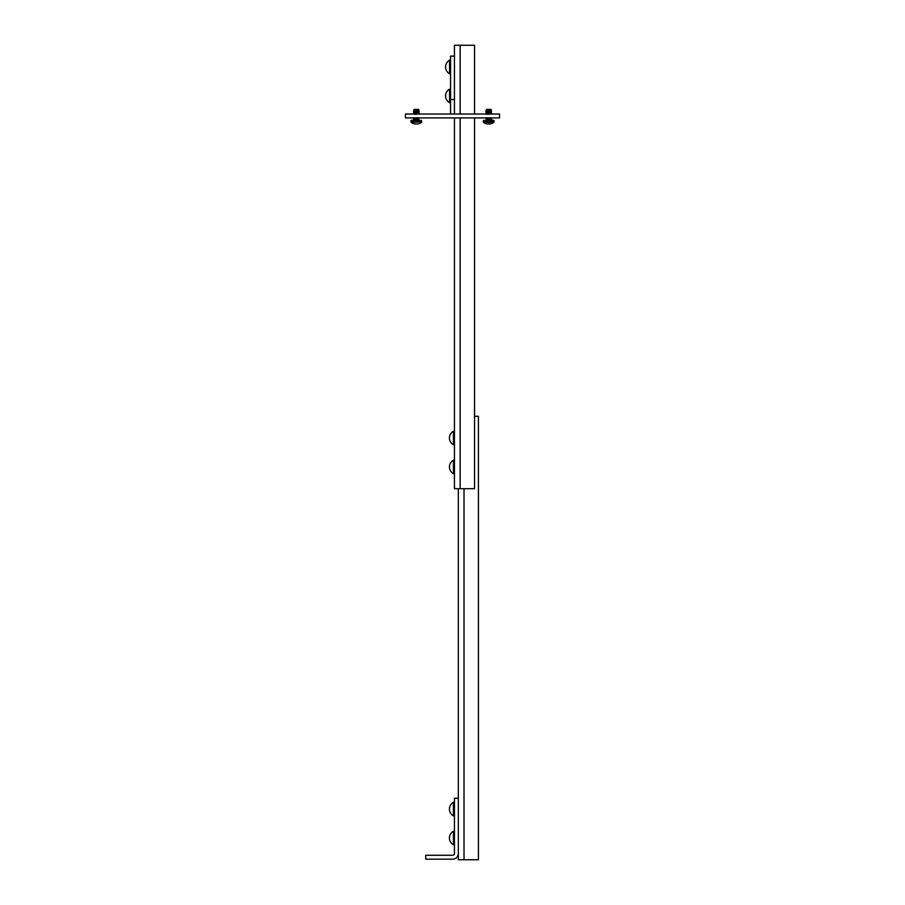 <?xml version="1.0" encoding="UTF-8"?>
<svg xmlns="http://www.w3.org/2000/svg" width="905" height="905" viewBox="0 0 905 905"><rect width="100%" height="100%" fill="white"/><g stroke="black" fill="none" stroke-linecap="round" stroke-linejoin="round"><path stroke-width="1.36" d="M405.44 114.03L405.44 117.91L499.56 117.91L499.56 114.03L405.44 114.03M454.446 56.11L450.554 56.11L450.554 114.03L454.446 114.03L454.446 45.25L474.537 45.25L474.537 114.03M450.554 99.55L454.446 99.55M474.537 117.91L474.537 488.7L454.446 488.7L454.446 117.91M474.537 416.3L478.417 416.3L478.417 859.75L458.326 859.75L458.326 488.7M458.326 798.21L454.446 798.21L454.446 853.46A1.81 1.81 0 0 1 452.636 855.27L425.746 855.27L425.746 859.162L452.636 859.162A5.69 5.69 0 0 0 458.326 853.46M417.081 123.996L417.081 123.996A8.53 3.247 -95.4 0 1 416.877 123.951L415.723 123.951A8.53 3.247 95.4 0 1 415.519 123.996L415.452 123.996A8.53 7.851 102.9 0 1 414.965 123.951L414.92 123.951A8.53 8.507 180 0 1 413.755 123.668L413.755 123.668M418.845 123.668L418.845 123.668A8.53 8.507 180 0 1 417.68 123.951L417.635 123.951A8.53 7.851 -102.9 0 1 417.148 123.996M418.902 123.668A8.541 8.541 0 0 0 421.425 122.367L421.696 120.919L410.904 120.919L411.594 120.229L417.363 120.229M418.449 117.774L416.3 118.363L418.449 118.6L414.139 119.041L418.449 118.679L416.3 119.268C412.748 119.415 412.748 119.573 416.3 119.72L417.239 119.765L416.3 119.72M419.038 119.935L416.3 119.833C412.748 119.686 412.748 119.528 416.3 119.381L418.449 119.505L414.298 120.003M419.038 118.125L413.562 119.483L416.3 120.229M416.266 117.91L418.461 117.797M415.995 109.901L418.845 110.048M419.049 118.25L416.3 118.476C412.748 118.623 412.748 118.781 416.3 118.928C412.748 118.781 412.748 118.623 416.3 118.476L419.049 118.136M415.361 117.978L416.3 118.023L415.361 117.978M418.992 113.691L414.841 114.03M418.845 111.858L413.562 113.148L418.449 113.249L416.3 113.838C412.748 113.985 412.748 114.143 416.3 114.29M418.845 112.763L416.3 113.046C412.748 113.193 412.748 113.351 416.3 113.498C412.748 113.351 412.748 113.193 416.3 113.046C412.748 113.193 412.748 113.351 416.3 113.498M416.3 112.593L415.361 112.548L416.3 112.593C412.748 112.446 412.748 112.288 416.3 112.141L419.049 111.915L416.3 112.141M416.3 111.688L415.361 111.643L416.3 111.688C412.748 111.541 412.748 111.383 416.3 111.236L419.049 111.01L414.139 111.801L418.449 111.439L416.3 112.028C412.748 112.175 412.748 112.333 416.3 112.48L417.239 112.525L416.3 112.48M416.3 110.783L415.361 110.738L416.3 110.783C412.748 110.636 412.748 110.478 416.3 110.331L418.449 110.455L414.139 111.01L419.049 110.896L415.361 111.168M417.522 109.675L419.049 110.105L416.3 110.331M418.981 109.958L415.361 110.263M416.3 109.765L418.461 109.369L414.139 109.369L416.3 109.765L413.562 110.433L414.151 110.908L413.596 112.277M416.3 110.67L417.239 110.715L416.3 110.67C412.748 110.523 412.748 110.365 416.3 110.218M416.3 111.575L417.239 111.62L416.3 111.575C412.748 111.428 412.748 111.27 416.3 111.123M416.3 113.385L417.239 113.43L416.3 113.385C412.748 113.238 412.748 113.08 416.3 112.933L418.449 113.17L414.151 113.702M416.345 117.91L417.239 117.955L416.345 117.91M416.3 118.815L417.239 118.86L416.3 118.815C412.748 118.668 412.748 118.51 416.3 118.363M419.049 120.06L415.361 120.218M410.904 120.919L411.175 122.367L410.904 121.813L421.696 121.813L411.175 122.367A8.541 8.541 0 0 0 413.698 123.668M418.574 109.471L416.3 109.618M415.237 120.229L417.137 120.229M418.461 119.607L413.834 120.229M413.562 117.808L414.139 118.25M418.461 112.367L413.562 113.148M418.845 119.098L416.3 119.381M413.562 118.578L414.151 118.227L413.551 118.589L414.151 119.053M419.049 113.725L416.3 113.951M418.449 112.344L419.049 112.82L416.3 113.046M418.845 110.953L416.3 111.236M417.725 109.958L419.049 110.105M489.481 123.996L489.481 123.996A8.53 3.247 -95.4 0 1 489.277 123.951L488.123 123.951A8.53 3.247 95.4 0 1 487.919 123.996L487.852 123.996A8.53 7.851 102.9 0 1 487.365 123.951L487.32 123.951A8.53 8.507 180 0 1 486.155 123.668L486.155 123.668M491.245 123.668L491.245 123.668A8.53 8.507 180 0 1 490.08 123.951L490.035 123.951A8.53 7.851 -102.9 0 1 489.548 123.996M490.849 117.774L488.7 118.363L490.849 118.6L486.539 119.155L491.392 119.075M491.392 119.121L486.698 120.003M486.539 120.06L488.7 119.833C485.148 119.686 485.148 119.528 488.7 119.381L491.449 119.155L488.7 119.381M485.996 119.573L493.406 120.229L486.539 120.048M488.7 117.91L490.861 117.797M488.395 109.901L491.245 110.048M489.922 109.675L491.449 109.991L488.7 110.218C485.148 110.365 485.148 110.523 488.7 110.67L491.449 110.896L487.761 111.168M488.7 111.123C485.148 111.27 485.148 111.428 488.7 111.575L491.449 111.801L488.7 112.028C485.148 112.175 485.148 112.333 488.7 112.48L489.639 112.525L488.7 112.48M491.245 111.858L491.449 112.706L488.7 112.933C485.148 113.08 485.148 113.238 488.7 113.385L491.449 113.611L488.7 113.838C485.148 113.985 485.148 114.143 488.7 114.29C485.148 114.143 485.148 113.985 488.7 113.838M491.392 120.026L489.763 120.229M491.438 118.125L488.7 118.476C485.148 118.623 485.148 118.781 488.7 118.928C485.148 118.781 485.148 118.623 488.7 118.476L490.849 118.6L485.951 119.494M487.761 117.978L488.7 118.023L487.761 117.978M490.849 114.075L487.241 114.03M491.438 112.695L486.539 112.706L485.951 113.272L486.551 113.623L485.962 114.053L486.551 113.702M486.539 113.611L490.849 113.17L488.7 113.046C485.148 113.193 485.148 113.351 488.7 113.498C485.148 113.351 485.148 113.193 488.7 113.046C485.148 113.193 485.148 113.351 488.7 113.498M485.996 112.333L490.861 112.367M488.7 112.593L487.761 112.548L488.7 112.593C485.148 112.446 485.148 112.288 488.7 112.141L491.449 111.915L488.7 112.141M488.7 111.688L487.761 111.643L488.7 111.688C485.148 111.541 485.148 111.383 488.7 111.236L490.849 111.36L486.155 112.311M488.7 110.783L487.761 110.738L488.7 110.783C485.148 110.636 485.148 110.478 488.7 110.331L491.438 110.116L486.539 110.896L485.951 111.462L486.551 111.813M491.381 109.958L488.7 110.331M488.7 110.218L487.761 110.263M488.7 109.765L490.861 109.369L486.539 109.369L488.7 109.618L486.539 109.991L485.951 110.557L486.551 110.908M488.7 110.67L489.639 110.715L488.7 110.67M488.7 111.575L489.639 111.62L488.7 111.575M488.7 113.385L489.639 113.43L488.7 113.385C485.148 113.238 485.148 113.08 488.7 112.933M488.745 117.91L489.639 117.955L488.745 117.91M488.666 117.91L486.539 118.136L485.951 118.702L486.551 119.053M488.7 118.815L489.639 118.86L488.7 118.815C485.148 118.668 485.148 118.51 488.7 118.363M488.7 119.72L489.639 119.765L488.7 119.72C485.148 119.573 485.148 119.415 488.7 119.268L491.245 119.098M491.449 119.946L487.761 120.218M491.302 123.668A8.541 8.541 0 0 0 493.825 122.367L483.575 122.367A8.541 8.541 0 0 0 486.098 123.668M490.974 109.471L488.7 109.618M487.637 120.229L489.537 120.229M485.962 118.578L486.539 118.25M486.539 118.136L485.962 117.808M491.449 113.725L488.7 113.951M491.449 112.82L488.7 113.046M491.245 110.953L488.7 111.236M490.125 109.958L491.449 110.105M454.186 844.863L454.186 831.197L453.439 831.254L453.439 844.806L454.446 844.614M453.439 831.254A7.67 7.67 0 0 0 451.912 832.329L451.912 832.396A7.625 7.625 0 0 0 451.912 843.664L451.912 843.732A7.67 7.67 0 0 0 453.439 844.806M454.186 473.813L454.186 460.147L453.439 460.204L453.439 473.756L454.446 473.564M453.439 460.204A7.67 7.67 0 0 0 451.912 461.279L451.912 461.346A7.625 7.625 0 0 0 451.912 472.614L451.912 472.682A7.67 7.67 0 0 0 453.439 473.756M450.305 102.763L450.305 89.097L449.559 89.154L449.559 102.706L450.554 102.514M449.559 89.154A7.67 7.67 0 0 0 448.02 90.229L448.02 90.296A7.625 7.625 0 0 0 448.02 101.564L448.02 101.632A7.67 7.67 0 0 0 449.559 102.706M454.186 815.903L454.186 802.237L453.439 802.294L453.439 815.846L454.446 815.654M453.439 802.294A7.67 7.67 0 0 0 451.912 803.369L451.912 803.436A7.625 7.625 0 0 0 451.912 814.704L451.912 814.772A7.67 7.67 0 0 0 453.439 815.846M454.186 444.853L454.186 431.187L453.439 431.244L453.439 444.796L454.446 444.604M453.439 431.244A7.67 7.67 0 0 0 451.912 432.319L451.912 432.386A7.625 7.625 0 0 0 451.912 443.654L451.912 443.722A7.67 7.67 0 0 0 453.439 444.796M450.305 73.803L450.305 60.137L449.559 60.194L449.559 73.746L450.554 73.554M449.559 60.194A7.67 7.67 0 0 0 448.02 61.269L448.02 61.336A7.625 7.625 0 0 0 448.02 72.604L448.02 72.671A7.67 7.67 0 0 0 449.559 73.746M460.136 45.25L460.136 114.03M460.136 117.91L460.136 488.7M464.016 488.7L464.016 859.75M483.304 121.813L483.304 120.919L494.096 120.919L493.825 122.367L483.575 122.367M453.677 831.197L453.677 844.863M453.677 460.147L453.677 473.813M449.796 89.097L449.796 102.763M453.677 802.237L453.677 815.903M453.677 431.187L453.677 444.853M449.796 60.137L449.796 73.803M421.696 120.919L421.006 120.229L421.696 120.919M418.461 118.702L419.038 119.03M414.151 119.132L413.562 119.483M414.151 111.892L413.562 112.243M414.151 110.987L413.562 111.338M414.151 110.082L413.562 110.433M494.096 120.919L493.406 120.229L494.096 120.919M483.304 120.919L483.994 120.229L483.304 120.919M490.861 118.702L491.438 119.03M490.849 119.584L491.438 119.935M486.551 119.132L485.962 119.483M486.551 112.797L485.962 113.148M486.551 111.892L485.962 112.243M486.551 110.987L485.962 111.338M486.551 110.082L485.962 110.433"/></g></svg>
